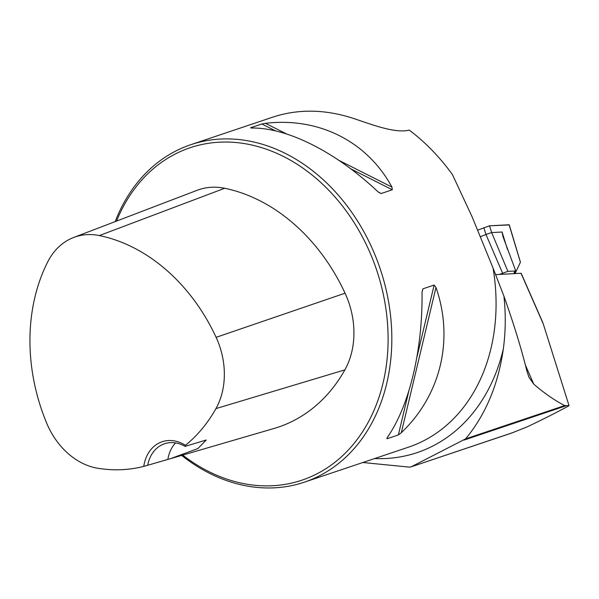 <?xml version="1.0" encoding="UTF-8"?>
<svg xmlns="http://www.w3.org/2000/svg" width="599" height="599" viewBox="0 0 599 599"><rect width="100%" height="100%" fill="white"/><g stroke="black" fill="none" stroke-linecap="round" stroke-linejoin="round"><path stroke-width="0.9" d="M410.854 466.935L511.666 433.047L527.195 426.855C544.027 418.836 557.976 411.775 569.05 405.688L543.3 323.999L521.033 273.271L495.545 274.627M569.05 405.688L564.692 405.568C554.816 400.514 544.506 393.378 533.769 384.154L528.947 377.265L526.798 370.714C521.4 348.738 513.785 323.909 503.946 296.235L493.052 268.06A178.038 139.911 71.4 0 1 408.57 447.139L304.322 482.188A178.038 139.911 -108.6 0 0 372.922 250.03A178.038 139.911 -108.6 0 0 190.841 144.681A178.038 139.911 -108.6 0 0 115.18 221.615M362.844 462.51L409.686 467.16L411.453 466.688L465.58 438.887C485.617 414.703 498.203 384.745 503.317 349A185.952 146.134 71.4 0 1 374.63 458.549M190.841 144.681L272.822 117.119C298.414 108.756 325.354 109.213 353.657 118.49C370.07 123.963 395.243 133.802 409.237 130.088C425.238 142.113 439.621 156.923 452.395 174.519L472.064 216.696L493.052 268.06M503.946 296.235C505.87 314.243 505.661 331.831 503.317 349M410.869 466.935L513.171 432.485M181.647 455.42A178.038 139.911 -108.6 0 0 304.322 482.188M387.478 437.225L387.119 438.723L387.358 437.397C409.461 405.658 422.744 350.018 422.033 292.125L422.894 288.838L434.133 285.064L435.982 287.438C454.117 339.468 440.834 395.108 401.308 432.71L398.357 434.941L387.119 438.723L386.819 438.326M381.069 193.544L377.991 191.792C335.784 151.929 287.363 127.512 251.55 128.021L250.614 127.752L261.853 123.978L265.499 123.334C318.735 116.962 367.165 141.379 391.941 187.105L392.3 189.771L381.069 193.544L378.508 192.257M185.091 446.39L185.435 445.319A38.276 30.077 -108.6 0 0 143.753 466.404L170.445 458.684L197.917 448.539L206.228 440.018L185.091 446.39A35.611 27.981 71.4 0 0 164.545 443.754A35.611 27.981 71.4 0 0 147.683 465.318M143.753 466.404A173.231 136.13 71.4 0 1 97.959 468.291A70.854 55.685 71.4 0 1 46.647 423.059A173.231 136.13 71.4 0 1 47.868 261.606A70.854 55.685 71.4 0 1 73.692 237.466A70.854 55.685 71.4 0 1 99.344 235.564A173.231 136.13 71.4 0 1 216.112 337.334A70.854 55.685 71.4 0 1 215.939 408.608A173.231 136.13 71.4 0 1 185.435 445.319M170.445 458.684L274.028 428.48A178.592 140.353 -108.6 0 0 344.882 369.868A76.223 59.9 -108.6 0 0 345.061 293.196A178.592 140.353 -108.6 0 0 224.685 188.273A76.223 59.9 -108.6 0 0 197.078 190.317L73.692 237.466M182.717 455.105A175.365 137.815 -108.6 0 0 349.254 448.995A175.365 137.815 -108.6 0 0 369.478 251.505A175.365 137.815 -108.6 0 0 239.413 142.884A175.365 137.815 -108.6 0 0 116.558 221.083M167.87 459.426A35.611 27.981 71.4 0 1 175.589 442.916M542.402 321.656L543.3 323.999M542.529 321.948L521.182 273.309A7.121 0.502 156.3 0 0 521.033 273.271M514.481 271.901L514.698 272.605L515.552 272.56L520.419 262.235L509.098 224.76A7.068 0.494 -23.7 0 1 509.24 224.797L520.464 262.25M514.698 272.605L514.129 272.455L515.754 270.95L507.892 271.369L499.431 274.424M513.336 273.683L515.552 272.56M502.591 273.151L485.954 234.486L480.578 236.642M485.954 234.494L491.442 232.599L502.067 232.015L507.518 249.536M515.754 270.95L502.928 236.463L502.067 232.015M509.15 224.939L489.518 225.801L477.845 230.113L489.518 225.801L509.098 224.76M533.769 384.154L525.375 365.023M464.09 440.055L565.815 405.86M215.939 408.608L344.882 369.868M216.112 337.334L345.061 293.196M99.344 235.564L224.685 188.273M422.894 288.838L422.04 292.439M434.133 285.064L416.889 357.296M408.847 390.982L398.357 434.941M435.982 287.438L401.308 432.71M265.499 123.334L286.517 133.929M338.989 160.397L391.941 187.105M261.853 123.978L275.547 130.889M350.804 168.843L392.3 189.771M250.614 127.752L251.146 128.021M465.58 438.887L564.692 405.568M507.892 271.369L491.652 232.569L489.518 225.801M485.954 234.486L483.82 227.717M528.745 376.808L528.947 377.265"/></g></svg>
